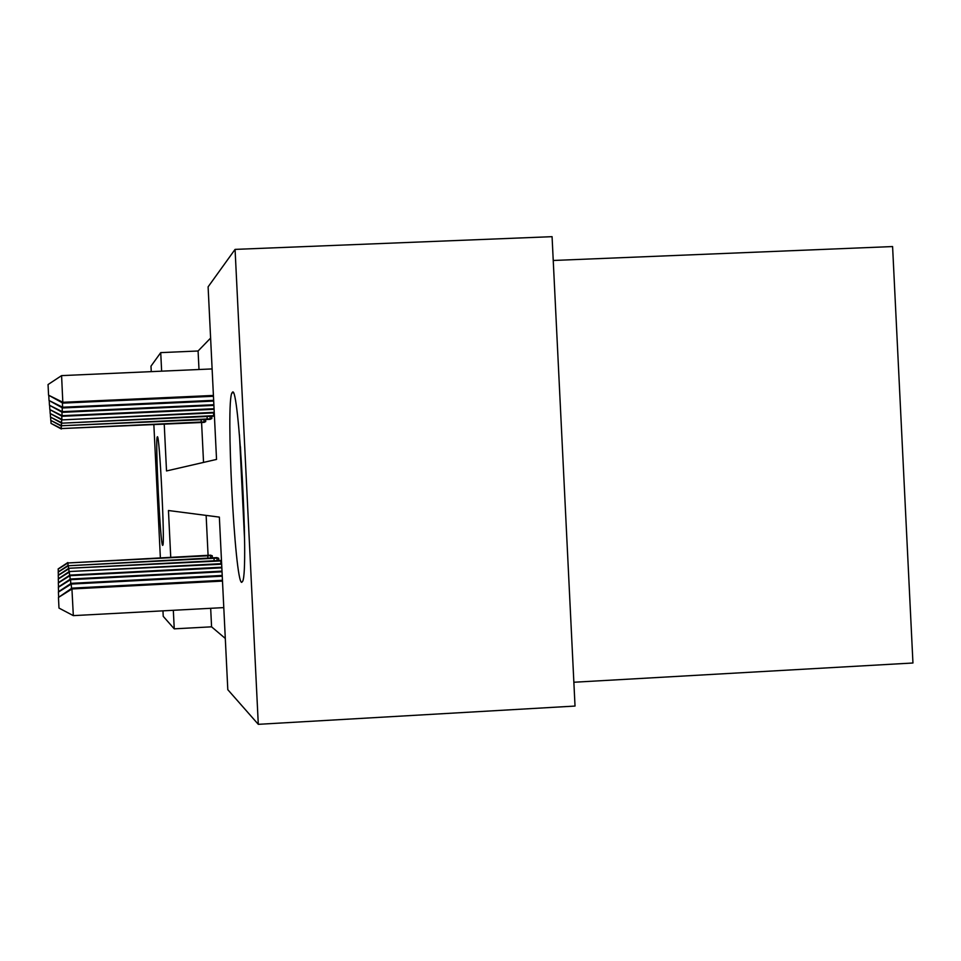 <?xml version="1.0" encoding="UTF-8"?>
<svg xmlns="http://www.w3.org/2000/svg" width="961" height="961" viewBox="0 0 961 961"><rect width="100%" height="100%" fill="white"/><g stroke="black" fill="none" stroke-linecap="round" stroke-linejoin="round"><path stroke-width="1.44" d="M241.704 582.366C234.82 582.618 225.583 401.734 231.997 392.833L232.406 392.304C238.736 381.973 248.995 568.792 242.725 581.201L241.704 582.366M162.661 545.367C160.391 546.545 155.033 438.132 157.292 436.895L157.352 436.835C159.466 432.318 165.076 543.938 162.805 545.259L162.661 545.367M553.236 260.479L892.589 246.557L912.95 662.994L573.861 682.25M151.261 371.631L150.985 366.153L160.727 352.627L161.64 371.174M210.603 338.08L198.086 350.993L160.727 352.627M164.235 424.221L166.517 470.95L216.537 459.418L208.105 286.846L235.073 249.392L258.293 724.33L227.805 689.686L219.36 517.114L168.451 510.519L170.734 557.248M258.293 724.33L575.026 706.059L552.07 236.67L235.073 249.392M210.675 608.313L211.576 626.824L174.241 628.842L163.226 616.325L162.962 610.848M160.367 557.788L153.856 424.702M212.345 557.873L212.249 555.758L210.303 555.206M206.134 515.396L208.081 555.326M211.576 626.824L225.294 638.452M218.796 560.539L218.688 558.245L216.573 557.632M173.328 610.295L174.241 628.842M198.086 350.993L198.999 369.505M201.582 422.48L203.54 462.409M211.744 416.257L211.852 418.552L209.81 419.368M205.582 419.537L205.69 421.651L203.804 422.396M210.723 555.17L67.931 562.966L211.804 555.59M58.309 571.867L58.165 568.912L67.859 562.533M58.165 569.104L67.931 562.966L68.051 565.44M205.258 421.855L61.36 428.57L204.225 422.384M61.24 426.083L61.36 428.57L51.041 423.405L50.909 420.642M61.336 428.99L51.041 423.405M217.03 557.608L68.375 565.753L218.207 558.053M58.345 575.134L58.201 571.927L68.291 565.284M58.201 572.131L68.375 565.753L68.507 568.444M221.474 560.395L68.772 568.275L221.511 560.9M58.393 578.714L58.237 575.219L68.772 568.275M58.237 575.435L68.844 568.78L68.988 571.723M211.396 418.78L61.528 425.747L210.267 419.344M61.396 423.056L61.528 425.747L50.777 420.389L50.633 417.386M61.492 426.216L50.777 420.389M214.399 415.632L61.672 423.2L214.423 416.137M61.552 419.741L61.696 422.696L50.489 417.098L50.332 413.819M61.672 423.2L50.489 417.098M244.382 527.445L240.43 446.697M239.457 434.84L244.562 539.337M221.643 563.651L69.276 571.531L221.667 564.203M58.441 582.618L58.273 578.798L69.276 571.531M58.273 579.039L69.372 572.083L69.528 575.303M214.243 412.329L61.864 419.909L214.267 412.882M61.744 416.125L61.9 419.356L50.176 413.506L49.996 409.927M61.864 419.909L50.176 413.506M221.811 567.218L69.841 575.098L69.937 575.699L221.847 567.819M58.501 586.919L58.309 582.714L69.841 575.098M58.309 582.979L69.937 575.699L70.105 579.243M214.063 408.713L62.105 415.693L62.081 416.305L214.087 409.314M61.936 412.149L62.105 415.693L49.828 409.578L49.636 405.638M62.081 416.305L49.828 409.578M222.003 571.134L70.453 579.015L70.561 579.675L222.039 571.795M58.573 591.676L58.357 587.027L70.453 579.015M58.357 587.315L70.561 579.675L70.754 583.591M213.871 404.725L62.345 411.668L62.309 412.341L213.895 405.398M62.153 407.752L62.345 411.668L49.455 405.266L49.239 400.905M62.309 412.341L49.455 405.266M222.219 575.459L71.138 583.339L71.258 584.072L222.255 576.204M58.645 596.949L58.405 591.784L71.138 583.339M58.405 592.108L71.258 584.072L71.462 588.432M213.654 400.329L62.609 407.224L62.561 407.969L213.69 401.073M62.393 402.875L62.609 407.224L49.035 400.497L48.795 395.656M62.561 407.969L49.035 400.497M222.447 580.264L71.895 588.144L73.324 615.629L223.793 607.604M73.324 615.629L58.981 608.073L58.465 597.43L72.027 588.961L222.496 581.093M58.465 597.43L71.895 588.144M212.117 368.928L61.588 375.619L62.849 403.115L213.45 396.268M213.414 395.439L62.897 402.287L48.567 395.187L48.05 384.544L61.588 375.619M62.849 403.115L48.567 395.187M207.888 558.101L207.78 555.77M210.771 557.957L210.663 555.638M204.008 419.609L204.116 421.927M201.125 419.741L201.233 422.071M214.135 560.78L214.015 558.245M217.138 560.623L217.006 558.113M220.922 563.687L220.778 560.936M210.075 416.341L210.195 418.852M207.071 416.473L207.204 418.996M213.546 412.918L213.678 415.669M231.997 392.833L233.235 392.773"/></g></svg>
